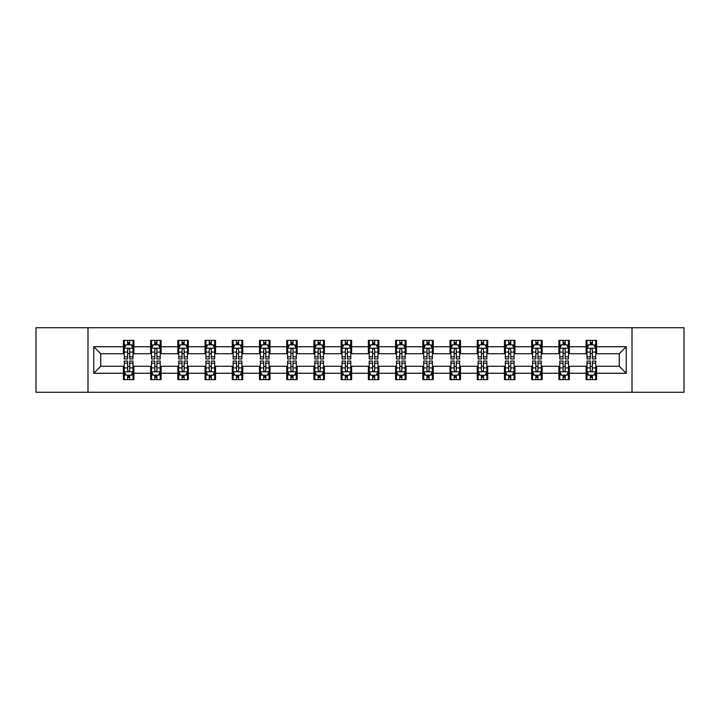 <?xml version="1.0" encoding="UTF-8"?>
<svg xmlns="http://www.w3.org/2000/svg" width="720" height="720" viewBox="0 0 720 720"><rect width="100%" height="100%" fill="white"/><g stroke="black" fill="none" stroke-linecap="round" stroke-linejoin="round"><path stroke-width="1.08" d="M632.007 392.274L684 392.274L684 327.726L632.007 327.726L632.007 392.274L87.993 392.274L87.993 327.726L36 327.726L36 392.274L87.993 392.274M632.007 327.726L87.993 327.726M596.592 346.743L596.592 340.371L586.116 340.371L586.116 346.743L569.367 346.743L569.367 340.371L558.9 340.371L558.9 346.743L542.151 346.743L542.151 340.371L531.684 340.371L531.684 346.743L514.935 346.743L514.935 340.371L504.468 340.371L504.468 346.743L487.719 346.743L487.719 340.371L477.243 340.371L477.243 346.743L460.494 346.743L460.494 340.371L450.027 340.371L450.027 346.743L433.278 346.743L433.278 340.371L422.811 340.371L422.811 346.743L406.062 346.743L406.062 340.371L395.595 340.371L395.595 346.743L378.846 346.743L378.846 340.371L368.379 340.371L368.379 346.743L351.621 346.743L351.621 340.371L341.154 340.371L341.154 346.743L324.405 346.743L324.405 340.371L313.938 340.371L313.938 346.743L297.189 346.743L297.189 340.371L286.722 340.371L286.722 346.743L269.973 346.743L269.973 340.371L259.506 340.371L259.506 346.743L242.757 346.743L242.757 340.371L232.281 340.371L232.281 346.743L215.532 346.743L215.532 340.371L205.065 340.371L205.065 346.743L188.316 346.743L188.316 340.371L177.849 340.371L177.849 346.743L161.1 346.743L161.1 340.371L150.633 340.371L150.633 346.743L133.884 346.743L133.884 340.371L123.408 340.371L123.408 346.743L93.753 346.743L93.753 373.257L100.728 366.282L123.408 366.282L123.408 379.629L133.884 379.629L133.884 366.282L150.633 366.282L150.633 379.629L161.1 379.629L161.1 366.282L177.849 366.282L177.849 379.629L188.316 379.629L188.316 366.282L205.065 366.282L205.065 379.629L215.532 379.629L215.532 366.282L232.281 366.282L232.281 379.629L242.757 379.629L242.757 366.282L259.506 366.282L259.506 379.629L269.973 379.629L269.973 366.282L286.722 366.282L286.722 379.629L297.189 379.629L297.189 366.282L313.938 366.282L313.938 379.629L324.405 379.629L324.405 366.282L341.154 366.282L341.154 379.629L351.621 379.629L351.621 366.282L368.379 366.282L368.379 379.629L378.846 379.629L378.846 366.282L395.595 366.282L395.595 379.629L406.062 379.629L406.062 366.282L422.811 366.282L422.811 379.629L433.278 379.629L433.278 366.282L450.027 366.282L450.027 379.629L460.494 379.629L460.494 366.282L477.243 366.282L477.243 379.629L487.719 379.629L487.719 366.282L504.468 366.282L504.468 379.629L514.935 379.629L514.935 366.282L531.684 366.282L531.684 379.629L542.151 379.629L542.151 366.282L558.9 366.282L558.9 379.629L569.367 379.629L569.367 366.282L586.116 366.282L586.116 379.629L596.592 379.629L596.592 366.282L619.272 366.282L619.272 353.718L596.592 353.718L596.592 346.743L626.247 346.743L626.247 373.257L596.592 373.257M586.116 373.257L569.367 373.257M558.9 373.257L542.151 373.257M531.684 373.257L514.935 373.257M504.468 373.257L487.719 373.257M477.243 373.257L460.494 373.257M450.027 373.257L433.278 373.257M422.811 373.257L406.062 373.257M395.595 373.257L378.846 373.257M368.379 373.257L351.621 373.257M341.154 373.257L324.405 373.257M313.938 373.257L297.189 373.257M286.722 373.257L269.973 373.257M259.506 373.257L242.757 373.257M232.281 373.257L215.532 373.257M205.065 373.257L188.316 373.257M177.849 373.257L161.1 373.257M150.633 373.257L133.884 373.257M123.408 373.257L93.753 373.257M586.116 346.743L586.116 353.718L569.367 353.718L569.367 346.743M558.9 346.743L558.9 353.718L542.151 353.718L542.151 346.743M531.684 346.743L531.684 353.718L514.935 353.718L514.935 346.743M504.468 346.743L504.468 353.718L487.719 353.718L487.719 346.743M477.243 346.743L477.243 353.718L460.494 353.718L460.494 346.743M450.027 346.743L450.027 353.718L433.278 353.718L433.278 346.743M422.811 346.743L422.811 353.718L406.062 353.718L406.062 346.743M395.595 346.743L395.595 353.718L378.846 353.718L378.846 346.743M368.379 346.743L368.379 353.718L351.621 353.718L351.621 346.743M341.154 346.743L341.154 353.718L324.405 353.718L324.405 346.743M313.938 346.743L313.938 353.718L297.189 353.718L297.189 346.743M286.722 346.743L286.722 353.718L269.973 353.718L269.973 346.743M259.506 346.743L259.506 353.718L242.757 353.718L242.757 346.743M232.281 346.743L232.281 353.718L215.532 353.718L215.532 346.743M205.065 346.743L205.065 353.718L188.316 353.718L188.316 346.743M177.849 346.743L177.849 353.718L161.1 353.718L161.1 346.743M150.633 346.743L150.633 353.718L133.884 353.718L133.884 346.743M123.408 346.743L123.408 353.718L100.728 353.718L93.753 346.743M100.728 353.718L100.728 366.282M626.247 373.257L619.272 366.282M619.272 353.718L626.247 346.743M123.408 344.736L124.281 344.736M127.602 344.736L129.69 344.736M133.011 344.736L133.884 344.736M123.408 353.547L124.281 353.547M127.602 353.547L129.69 353.547M133.011 353.547L133.884 353.547M123.408 366.453L124.281 366.453M127.602 366.453L129.69 366.453M133.011 366.453L133.884 366.453M123.408 375.264L124.281 375.264M127.602 375.264L129.69 375.264M133.011 375.264L133.884 375.264M150.633 366.453L151.506 366.453M154.818 366.453L156.915 366.453M160.227 366.453L161.1 366.453M150.633 375.264L151.506 375.264M154.818 375.264L156.915 375.264M160.227 375.264L161.1 375.264M150.633 344.736L151.506 344.736M154.818 344.736L156.915 344.736M160.227 344.736L161.1 344.736M150.633 353.547L151.506 353.547M154.818 353.547L156.915 353.547M160.227 353.547L161.1 353.547M177.849 366.453L178.722 366.453M182.034 366.453L184.131 366.453M187.443 366.453L188.316 366.453M177.849 375.264L178.722 375.264M182.034 375.264L184.131 375.264M187.443 375.264L188.316 375.264M177.849 344.736L178.722 344.736M182.034 344.736L184.131 344.736M187.443 344.736L188.316 344.736M177.849 353.547L178.722 353.547M182.034 353.547L184.131 353.547M187.443 353.547L188.316 353.547M205.065 366.453L205.938 366.453M209.25 366.453L211.347 366.453M214.659 366.453L215.532 366.453M205.065 375.264L205.938 375.264M209.25 375.264L211.347 375.264M214.659 375.264L215.532 375.264M205.065 344.736L205.938 344.736M209.25 344.736L211.347 344.736M214.659 344.736L215.532 344.736M205.065 353.547L205.938 353.547M209.25 353.547L211.347 353.547M214.659 353.547L215.532 353.547M232.281 366.453L233.154 366.453M236.475 366.453L238.563 366.453M241.884 366.453L242.757 366.453M232.281 375.264L233.154 375.264M236.475 375.264L238.563 375.264M241.884 375.264L242.757 375.264M232.281 344.736L233.154 344.736M236.475 344.736L238.563 344.736M241.884 344.736L242.757 344.736M232.281 353.547L233.154 353.547M236.475 353.547L238.563 353.547M241.884 353.547L242.757 353.547M259.506 366.453L260.379 366.453M263.691 366.453L265.788 366.453M269.1 366.453L269.973 366.453M259.506 375.264L260.379 375.264M263.691 375.264L265.788 375.264M269.1 375.264L269.973 375.264M259.506 344.736L260.379 344.736M263.691 344.736L265.788 344.736M269.1 344.736L269.973 344.736M259.506 353.547L260.379 353.547M263.691 353.547L265.788 353.547M269.1 353.547L269.973 353.547M286.722 366.453L287.595 366.453M290.907 366.453L293.004 366.453M296.316 366.453L297.189 366.453M286.722 375.264L287.595 375.264M290.907 375.264L293.004 375.264M296.316 375.264L297.189 375.264M286.722 344.736L287.595 344.736M290.907 344.736L293.004 344.736M296.316 344.736L297.189 344.736M286.722 353.547L287.595 353.547M290.907 353.547L293.004 353.547M296.316 353.547L297.189 353.547M313.938 366.453L314.811 366.453M318.123 366.453L320.22 366.453M323.532 366.453L324.405 366.453M313.938 375.264L314.811 375.264M318.123 375.264L320.22 375.264M323.532 375.264L324.405 375.264M313.938 344.736L314.811 344.736M318.123 344.736L320.22 344.736M323.532 344.736L324.405 344.736M313.938 353.547L314.811 353.547M318.123 353.547L320.22 353.547M323.532 353.547L324.405 353.547M341.154 366.453L342.027 366.453M345.348 366.453L347.436 366.453M350.757 366.453L351.621 366.453M341.154 375.264L342.027 375.264M345.348 375.264L347.436 375.264M350.757 375.264L351.621 375.264M341.154 344.736L342.027 344.736M345.348 344.736L347.436 344.736M350.757 344.736L351.621 344.736M341.154 353.547L342.027 353.547M345.348 353.547L347.436 353.547M350.757 353.547L351.621 353.547M368.379 366.453L369.243 366.453M372.564 366.453L374.652 366.453M377.973 366.453L378.846 366.453M368.379 375.264L369.243 375.264M372.564 375.264L374.652 375.264M377.973 375.264L378.846 375.264M368.379 344.736L369.243 344.736M372.564 344.736L374.652 344.736M377.973 344.736L378.846 344.736M368.379 353.547L369.243 353.547M372.564 353.547L374.652 353.547M377.973 353.547L378.846 353.547M395.595 366.453L396.468 366.453M399.78 366.453L401.877 366.453M405.189 366.453L406.062 366.453M395.595 375.264L396.468 375.264M399.78 375.264L401.877 375.264M405.189 375.264L406.062 375.264M395.595 344.736L396.468 344.736M399.78 344.736L401.877 344.736M405.189 344.736L406.062 344.736M395.595 353.547L396.468 353.547M399.78 353.547L401.877 353.547M405.189 353.547L406.062 353.547M422.811 366.453L423.684 366.453M426.996 366.453L429.093 366.453M432.405 366.453L433.278 366.453M422.811 375.264L423.684 375.264M426.996 375.264L429.093 375.264M432.405 375.264L433.278 375.264M422.811 344.736L423.684 344.736M426.996 344.736L429.093 344.736M432.405 344.736L433.278 344.736M422.811 353.547L423.684 353.547M426.996 353.547L429.093 353.547M432.405 353.547L433.278 353.547M450.027 366.453L450.9 366.453M454.212 366.453L456.309 366.453M459.621 366.453L460.494 366.453M450.027 375.264L450.9 375.264M454.212 375.264L456.309 375.264M459.621 375.264L460.494 375.264M450.027 344.736L450.9 344.736M454.212 344.736L456.309 344.736M459.621 344.736L460.494 344.736M450.027 353.547L450.9 353.547M454.212 353.547L456.309 353.547M459.621 353.547L460.494 353.547M477.243 366.453L478.116 366.453M481.437 366.453L483.525 366.453M486.846 366.453L487.719 366.453M477.243 375.264L478.116 375.264M481.437 375.264L483.525 375.264M486.846 375.264L487.719 375.264M477.243 344.736L478.116 344.736M481.437 344.736L483.525 344.736M486.846 344.736L487.719 344.736M477.243 353.547L478.116 353.547M481.437 353.547L483.525 353.547M486.846 353.547L487.719 353.547M504.468 366.453L505.341 366.453M508.653 366.453L510.75 366.453M514.062 366.453L514.935 366.453M504.468 375.264L505.341 375.264M508.653 375.264L510.75 375.264M514.062 375.264L514.935 375.264M504.468 344.736L505.341 344.736M508.653 344.736L510.75 344.736M514.062 344.736L514.935 344.736M504.468 353.547L505.341 353.547M508.653 353.547L510.75 353.547M514.062 353.547L514.935 353.547M531.684 366.453L532.557 366.453M535.869 366.453L537.966 366.453M541.278 366.453L542.151 366.453M531.684 375.264L532.557 375.264M535.869 375.264L537.966 375.264M541.278 375.264L542.151 375.264M531.684 344.736L532.557 344.736M535.869 344.736L537.966 344.736M541.278 344.736L542.151 344.736M531.684 353.547L532.557 353.547M535.869 353.547L537.966 353.547M541.278 353.547L542.151 353.547M558.9 366.453L559.773 366.453M563.085 366.453L565.182 366.453M568.494 366.453L569.367 366.453M558.9 375.264L559.773 375.264M563.085 375.264L565.182 375.264M568.494 375.264L569.367 375.264M558.9 344.736L559.773 344.736M563.085 344.736L565.182 344.736M568.494 344.736L569.367 344.736M558.9 353.547L559.773 353.547M563.085 353.547L565.182 353.547M568.494 353.547L569.367 353.547M586.116 366.453L586.989 366.453M590.31 366.453L592.398 366.453M595.719 366.453L596.592 366.453M586.116 375.264L586.989 375.264M590.31 375.264L592.398 375.264M595.719 375.264L596.592 375.264M586.116 344.736L586.989 344.736M590.31 344.736L592.398 344.736M595.719 344.736L596.592 344.736M586.116 353.547L586.989 353.547M590.31 353.547L592.398 353.547M595.719 353.547L596.592 353.547M129.69 342.639L127.602 342.639M133.011 356.769L129.69 356.769L129.69 358.956L133.011 358.956L133.011 348.309L131.265 344.817L126.027 344.817L124.281 348.309L124.281 358.956L127.602 358.956L127.602 356.769L124.281 356.769M124.281 348.309L124.281 340.371M133.011 348.309L133.011 340.371M127.602 344.817L127.602 340.371M129.69 340.371L129.69 344.817M129.69 356.769L129.69 349.623C128.997 348.273 128.295 348.273 127.602 349.623L127.602 356.769M127.602 377.361L129.69 377.361M124.281 363.231L127.602 363.231L127.602 361.044L124.281 361.044L124.281 371.691L126.027 375.183L131.265 375.183L133.011 371.691L133.011 361.044L129.69 361.044L129.69 363.231L133.011 363.231M133.011 371.691L133.011 379.629M124.281 371.691L124.281 379.629M129.69 375.183L129.69 379.629M127.602 379.629L127.602 375.183M127.602 363.231L127.602 370.377C128.295 371.727 128.997 371.727 129.69 370.377L129.69 363.231M156.915 342.639L154.818 342.639M160.227 356.769L156.915 356.769L156.915 358.956L160.227 358.956L160.227 348.309L158.481 344.817L153.243 344.817L151.506 348.309L151.506 358.956L154.818 358.956L154.818 356.769L151.506 356.769M151.506 348.309L151.506 340.371M160.227 348.309L160.227 340.371M154.818 344.817L154.818 340.371M156.915 340.371L156.915 344.817M156.915 356.769L156.915 349.623C156.213 348.273 155.52 348.273 154.818 349.623L154.818 356.769M184.131 342.639L182.034 342.639M187.443 356.769L184.131 356.769L184.131 358.956L187.443 358.956L187.443 348.309L185.697 344.817L180.468 344.817L178.722 348.309L178.722 358.956L182.034 358.956L182.034 356.769L178.722 356.769M178.722 348.309L178.722 340.371M187.443 348.309L187.443 340.371M182.034 344.817L182.034 340.371M184.131 340.371L184.131 344.817M184.131 356.769L184.131 349.623C183.429 348.273 182.736 348.273 182.034 349.623L182.034 356.769M154.818 377.361L156.915 377.361M151.506 363.231L154.818 363.231L154.818 361.044L151.506 361.044L151.506 371.691L153.243 375.183L158.481 375.183L160.227 371.691L160.227 361.044L156.915 361.044L156.915 363.231L160.227 363.231M160.227 371.691L160.227 379.629M151.506 371.691L151.506 379.629M156.915 375.183L156.915 379.629M154.818 379.629L154.818 375.183M154.818 363.231L154.818 370.377C155.511 371.727 156.213 371.727 156.915 370.377L156.915 363.231M182.034 377.361L184.131 377.361M178.722 363.231L182.034 363.231L182.034 361.044L178.722 361.044L178.722 371.691L180.468 375.183L185.697 375.183L187.443 371.691L187.443 361.044L184.131 361.044L184.131 363.231L187.443 363.231M187.443 371.691L187.443 379.629M178.722 371.691L178.722 379.629M184.131 375.183L184.131 379.629M182.034 379.629L182.034 375.183M182.034 363.231L182.034 370.377C182.736 371.727 183.429 371.727 184.131 370.377L184.131 363.231M211.347 342.639L209.25 342.639M214.659 356.769L211.347 356.769L211.347 358.956L214.659 358.956L214.659 348.309L212.922 344.817L207.684 344.817L205.938 348.309L205.938 358.956L209.25 358.956L209.25 356.769L205.938 356.769M205.938 348.309L205.938 340.371M214.659 348.309L214.659 340.371M209.25 344.817L209.25 340.371M211.347 340.371L211.347 344.817M211.347 356.769L211.347 349.623C210.654 348.273 209.952 348.273 209.25 349.623L209.25 356.769M238.563 342.639L236.475 342.639M241.884 356.769L238.563 356.769L238.563 358.956L241.884 358.956L241.884 348.309L240.138 344.817L234.9 344.817L233.154 348.309L233.154 358.956L236.475 358.956L236.475 356.769L233.154 356.769M233.154 348.309L233.154 340.371M241.884 348.309L241.884 340.371M236.475 344.817L236.475 340.371M238.563 340.371L238.563 344.817M238.563 356.769L238.563 349.623C237.87 348.273 237.168 348.273 236.475 349.623L236.475 356.769M265.788 342.639L263.691 342.639M269.1 356.769L265.788 356.769L265.788 358.956L269.1 358.956L269.1 348.309L267.354 344.817L262.116 344.817L260.379 348.309L260.379 358.956L263.691 358.956L263.691 356.769L260.379 356.769M260.379 348.309L260.379 340.371M269.1 348.309L269.1 340.371M263.691 344.817L263.691 340.371M265.788 340.371L265.788 344.817M265.788 356.769L265.788 349.623C265.086 348.273 264.393 348.273 263.691 349.623L263.691 356.769M209.25 377.361L211.347 377.361M205.938 363.231L209.25 363.231L209.25 361.044L205.938 361.044L205.938 371.691L207.684 375.183L212.922 375.183L214.659 371.691L214.659 361.044L211.347 361.044L211.347 363.231L214.659 363.231M214.659 371.691L214.659 379.629M205.938 371.691L205.938 379.629M211.347 375.183L211.347 379.629M209.25 379.629L209.25 375.183M209.25 363.231L209.25 370.377C209.952 371.727 210.645 371.727 211.347 370.377L211.347 363.231M236.475 377.361L238.563 377.361M233.154 363.231L236.475 363.231L236.475 361.044L233.154 361.044L233.154 371.691L234.9 375.183L240.138 375.183L241.884 371.691L241.884 361.044L238.563 361.044L238.563 363.231L241.884 363.231M241.884 371.691L241.884 379.629M233.154 371.691L233.154 379.629M238.563 375.183L238.563 379.629M236.475 379.629L236.475 375.183M236.475 363.231L236.475 370.377C237.168 371.727 237.87 371.727 238.563 370.377L238.563 363.231M263.691 377.361L265.788 377.361M260.379 363.231L263.691 363.231L263.691 361.044L260.379 361.044L260.379 371.691L262.116 375.183L267.354 375.183L269.1 371.691L269.1 361.044L265.788 361.044L265.788 363.231L269.1 363.231M269.1 371.691L269.1 379.629M260.379 371.691L260.379 379.629M265.788 375.183L265.788 379.629M263.691 379.629L263.691 375.183M263.691 363.231L263.691 370.377C264.384 371.727 265.086 371.727 265.788 370.377L265.788 363.231M290.907 377.361L293.004 377.361M287.595 363.231L290.907 363.231L290.907 361.044L287.595 361.044L287.595 371.691L289.341 375.183L294.57 375.183L296.316 371.691L296.316 361.044L293.004 361.044L293.004 363.231L296.316 363.231M296.316 371.691L296.316 379.629M287.595 371.691L287.595 379.629M293.004 375.183L293.004 379.629M290.907 379.629L290.907 375.183M290.907 363.231L290.907 370.377C291.609 371.727 292.302 371.727 293.004 370.377L293.004 363.231M318.123 377.361L320.22 377.361M314.811 363.231L318.123 363.231L318.123 361.044L314.811 361.044L314.811 371.691L316.557 375.183L321.786 375.183L323.532 371.691L323.532 361.044L320.22 361.044L320.22 363.231L323.532 363.231M323.532 371.691L323.532 379.629M314.811 371.691L314.811 379.629M320.22 375.183L320.22 379.629M318.123 379.629L318.123 375.183M318.123 363.231L318.123 370.377C318.825 371.727 319.518 371.727 320.22 370.377L320.22 363.231M345.348 377.361L347.436 377.361M342.027 363.231L345.348 363.231L345.348 361.044L342.027 361.044L342.027 371.691L343.773 375.183L349.011 375.183L350.757 371.691L350.757 361.044L347.436 361.044L347.436 363.231L350.757 363.231M350.757 371.691L350.757 379.629M342.027 371.691L342.027 379.629M347.436 375.183L347.436 379.629M345.348 379.629L345.348 375.183M345.348 363.231L345.348 370.377C346.041 371.727 346.743 371.727 347.436 370.377L347.436 363.231M372.564 377.361L374.652 377.361M369.243 363.231L372.564 363.231L372.564 361.044L369.243 361.044L369.243 371.691L370.989 375.183L376.227 375.183L377.973 371.691L377.973 361.044L374.652 361.044L374.652 363.231L377.973 363.231M377.973 371.691L377.973 379.629M369.243 371.691L369.243 379.629M374.652 375.183L374.652 379.629M372.564 379.629L372.564 375.183M372.564 363.231L372.564 370.377C373.257 371.727 373.959 371.727 374.652 370.377L374.652 363.231M399.78 377.361L401.877 377.361M396.468 363.231L399.78 363.231L399.78 361.044L396.468 361.044L396.468 371.691L398.214 375.183L403.443 375.183L405.189 371.691L405.189 361.044L401.877 361.044L401.877 363.231L405.189 363.231M405.189 371.691L405.189 379.629M396.468 371.691L396.468 379.629M401.877 375.183L401.877 379.629M399.78 379.629L399.78 375.183M399.78 363.231L399.78 370.377C400.473 371.727 401.175 371.727 401.877 370.377L401.877 363.231M426.996 377.361L429.093 377.361M423.684 363.231L426.996 363.231L426.996 361.044L423.684 361.044L423.684 371.691L425.43 375.183L430.659 375.183L432.405 371.691L432.405 361.044L429.093 361.044L429.093 363.231L432.405 363.231M432.405 371.691L432.405 379.629M423.684 371.691L423.684 379.629M429.093 375.183L429.093 379.629M426.996 379.629L426.996 375.183M426.996 363.231L426.996 370.377C427.698 371.727 428.391 371.727 429.093 370.377L429.093 363.231M454.212 377.361L456.309 377.361M450.9 363.231L454.212 363.231L454.212 361.044L450.9 361.044L450.9 371.691L452.646 375.183L457.884 375.183L459.621 371.691L459.621 361.044L456.309 361.044L456.309 363.231L459.621 363.231M459.621 371.691L459.621 379.629M450.9 371.691L450.9 379.629M456.309 375.183L456.309 379.629M454.212 379.629L454.212 375.183M454.212 363.231L454.212 370.377C454.914 371.727 455.607 371.727 456.309 370.377L456.309 363.231M481.437 377.361L483.525 377.361M478.116 363.231L481.437 363.231L481.437 361.044L478.116 361.044L478.116 371.691L479.862 375.183L485.1 375.183L486.846 371.691L486.846 361.044L483.525 361.044L483.525 363.231L486.846 363.231M486.846 371.691L486.846 379.629M478.116 371.691L478.116 379.629M483.525 375.183L483.525 379.629M481.437 379.629L481.437 375.183M481.437 363.231L481.437 370.377C482.13 371.727 482.832 371.727 483.525 370.377L483.525 363.231M508.653 377.361L510.75 377.361M505.341 363.231L508.653 363.231L508.653 361.044L505.341 361.044L505.341 371.691L507.078 375.183L512.316 375.183L514.062 371.691L514.062 361.044L510.75 361.044L510.75 363.231L514.062 363.231M514.062 371.691L514.062 379.629M505.341 371.691L505.341 379.629M510.75 375.183L510.75 379.629M508.653 379.629L508.653 375.183M508.653 363.231L508.653 370.377C509.346 371.727 510.048 371.727 510.75 370.377L510.75 363.231M535.869 377.361L537.966 377.361M532.557 363.231L535.869 363.231L535.869 361.044L532.557 361.044L532.557 371.691L534.303 375.183L539.532 375.183L541.278 371.691L541.278 361.044L537.966 361.044L537.966 363.231L541.278 363.231M541.278 371.691L541.278 379.629M532.557 371.691L532.557 379.629M537.966 375.183L537.966 379.629M535.869 379.629L535.869 375.183M535.869 363.231L535.869 370.377C536.571 371.727 537.264 371.727 537.966 370.377L537.966 363.231M563.085 377.361L565.182 377.361M559.773 363.231L563.085 363.231L563.085 361.044L559.773 361.044L559.773 371.691L561.519 375.183L566.757 375.183L568.494 371.691L568.494 361.044L565.182 361.044L565.182 363.231L568.494 363.231M568.494 371.691L568.494 379.629M559.773 371.691L559.773 379.629M565.182 375.183L565.182 379.629M563.085 379.629L563.085 375.183M563.085 363.231L563.085 370.377C563.787 371.727 564.48 371.727 565.182 370.377L565.182 363.231M293.004 342.639L290.907 342.639M296.316 356.769L293.004 356.769L293.004 358.956L296.316 358.956L296.316 348.309L294.57 344.817L289.341 344.817L287.595 348.309L287.595 358.956L290.907 358.956L290.907 356.769L287.595 356.769M287.595 348.309L287.595 340.371M296.316 348.309L296.316 340.371M290.907 344.817L290.907 340.371M293.004 340.371L293.004 344.817M293.004 356.769L293.004 349.623C292.302 348.273 291.609 348.273 290.907 349.623L290.907 356.769M320.22 342.639L318.123 342.639M323.532 356.769L320.22 356.769L320.22 358.956L323.532 358.956L323.532 348.309L321.786 344.817L316.557 344.817L314.811 348.309L314.811 358.956L318.123 358.956L318.123 356.769L314.811 356.769M314.811 348.309L314.811 340.371M323.532 348.309L323.532 340.371M318.123 344.817L318.123 340.371M320.22 340.371L320.22 344.817M320.22 356.769L320.22 349.623C319.527 348.273 318.825 348.273 318.123 349.623L318.123 356.769M347.436 342.639L345.348 342.639M350.757 356.769L347.436 356.769L347.436 358.956L350.757 358.956L350.757 348.309L349.011 344.817L343.773 344.817L342.027 348.309L342.027 358.956L345.348 358.956L345.348 356.769L342.027 356.769M342.027 348.309L342.027 340.371M350.757 348.309L350.757 340.371M345.348 344.817L345.348 340.371M347.436 340.371L347.436 344.817M347.436 356.769L347.436 349.623C346.743 348.273 346.041 348.273 345.348 349.623L345.348 356.769M374.652 342.639L372.564 342.639M377.973 356.769L374.652 356.769L374.652 358.956L377.973 358.956L377.973 348.309L376.227 344.817L370.989 344.817L369.243 348.309L369.243 358.956L372.564 358.956L372.564 356.769L369.243 356.769M369.243 348.309L369.243 340.371M377.973 348.309L377.973 340.371M372.564 344.817L372.564 340.371M374.652 340.371L374.652 344.817M374.652 356.769L374.652 349.623C373.959 348.273 373.257 348.273 372.564 349.623L372.564 356.769M401.877 342.639L399.78 342.639M405.189 356.769L401.877 356.769L401.877 358.956L405.189 358.956L405.189 348.309L403.443 344.817L398.214 344.817L396.468 348.309L396.468 358.956L399.78 358.956L399.78 356.769L396.468 356.769M396.468 348.309L396.468 340.371M405.189 348.309L405.189 340.371M399.78 344.817L399.78 340.371M401.877 340.371L401.877 344.817M401.877 356.769L401.877 349.623C401.175 348.273 400.482 348.273 399.78 349.623L399.78 356.769M429.093 342.639L426.996 342.639M432.405 356.769L429.093 356.769L429.093 358.956L432.405 358.956L432.405 348.309L430.659 344.817L425.43 344.817L423.684 348.309L423.684 358.956L426.996 358.956L426.996 356.769L423.684 356.769M423.684 348.309L423.684 340.371M432.405 348.309L432.405 340.371M426.996 344.817L426.996 340.371M429.093 340.371L429.093 344.817M429.093 356.769L429.093 349.623C428.391 348.273 427.698 348.273 426.996 349.623L426.996 356.769M456.309 342.639L454.212 342.639M459.621 356.769L456.309 356.769L456.309 358.956L459.621 358.956L459.621 348.309L457.884 344.817L452.646 344.817L450.9 348.309L450.9 358.956L454.212 358.956L454.212 356.769L450.9 356.769M450.9 348.309L450.9 340.371M459.621 348.309L459.621 340.371M454.212 344.817L454.212 340.371M456.309 340.371L456.309 344.817M456.309 356.769L456.309 349.623C455.616 348.273 454.914 348.273 454.212 349.623L454.212 356.769M483.525 342.639L481.437 342.639M486.846 356.769L483.525 356.769L483.525 358.956L486.846 358.956L486.846 348.309L485.1 344.817L479.862 344.817L478.116 348.309L478.116 358.956L481.437 358.956L481.437 356.769L478.116 356.769M478.116 348.309L478.116 340.371M486.846 348.309L486.846 340.371M481.437 344.817L481.437 340.371M483.525 340.371L483.525 344.817M483.525 356.769L483.525 349.623C482.832 348.273 482.13 348.273 481.437 349.623L481.437 356.769M510.75 342.639L508.653 342.639M514.062 356.769L510.75 356.769L510.75 358.956L514.062 358.956L514.062 348.309L512.316 344.817L507.078 344.817L505.341 348.309L505.341 358.956L508.653 358.956L508.653 356.769L505.341 356.769M505.341 348.309L505.341 340.371M514.062 348.309L514.062 340.371M508.653 344.817L508.653 340.371M510.75 340.371L510.75 344.817M510.75 356.769L510.75 349.623C510.048 348.273 509.355 348.273 508.653 349.623L508.653 356.769M537.966 342.639L535.869 342.639M541.278 356.769L537.966 356.769L537.966 358.956L541.278 358.956L541.278 348.309L539.532 344.817L534.303 344.817L532.557 348.309L532.557 358.956L535.869 358.956L535.869 356.769L532.557 356.769M532.557 348.309L532.557 340.371M541.278 348.309L541.278 340.371M535.869 344.817L535.869 340.371M537.966 340.371L537.966 344.817M537.966 356.769L537.966 349.623C537.264 348.273 536.571 348.273 535.869 349.623L535.869 356.769M565.182 342.639L563.085 342.639M568.494 356.769L565.182 356.769L565.182 358.956L568.494 358.956L568.494 348.309L566.757 344.817L561.519 344.817L559.773 348.309L559.773 358.956L563.085 358.956L563.085 356.769L559.773 356.769M559.773 348.309L559.773 340.371M568.494 348.309L568.494 340.371M563.085 344.817L563.085 340.371M565.182 340.371L565.182 344.817M565.182 356.769L565.182 349.623C564.489 348.273 563.787 348.273 563.085 349.623L563.085 356.769M592.398 342.639L590.31 342.639M595.719 356.769L592.398 356.769L592.398 358.956L595.719 358.956L595.719 348.309L593.973 344.817L588.735 344.817L586.989 348.309L586.989 358.956L590.31 358.956L590.31 356.769L586.989 356.769M586.989 348.309L586.989 340.371M595.719 348.309L595.719 340.371M590.31 344.817L590.31 340.371M592.398 340.371L592.398 344.817M592.398 356.769L592.398 349.623C591.705 348.273 591.003 348.273 590.31 349.623L590.31 356.769M590.31 377.361L592.398 377.361M586.989 363.231L590.31 363.231L590.31 361.044L586.989 361.044L586.989 371.691L588.735 375.183L593.973 375.183L595.719 371.691L595.719 361.044L592.398 361.044L592.398 363.231L595.719 363.231M595.719 371.691L595.719 379.629M586.989 371.691L586.989 379.629M592.398 375.183L592.398 379.629M590.31 379.629L590.31 375.183M590.31 363.231L590.31 370.377C591.003 371.727 591.705 371.727 592.398 370.377L592.398 363.231M132.966 348.219L124.326 348.219M124.281 345.033L125.928 345.033M131.364 345.033L133.011 345.033M127.602 352.089L124.281 352.089M133.011 352.089L129.69 352.089M129.69 343.746L127.602 343.746M124.326 371.781L132.966 371.781M133.011 374.967L131.364 374.967M125.928 374.967L124.281 374.967M129.69 367.911L133.011 367.911M124.281 367.911L127.602 367.911M127.602 376.254L129.69 376.254M160.182 348.219L151.542 348.219M151.506 345.033L153.144 345.033M158.589 345.033L160.227 345.033M154.818 352.089L151.506 352.089M160.227 352.089L156.915 352.089M156.915 343.746L154.818 343.746M187.398 348.219L178.767 348.219M178.722 345.033L180.36 345.033M185.805 345.033L187.443 345.033M182.034 352.089L178.722 352.089M187.443 352.089L184.131 352.089M184.131 343.746L182.034 343.746M151.542 371.781L160.182 371.781M160.227 374.967L158.589 374.967M153.144 374.967L151.506 374.967M156.915 367.911L160.227 367.911M151.506 367.911L154.818 367.911M154.818 376.254L156.915 376.254M178.767 371.781L187.398 371.781M187.443 374.967L185.805 374.967M180.36 374.967L178.722 374.967M184.131 367.911L187.443 367.911M178.722 367.911L182.034 367.911M182.034 376.254L184.131 376.254M214.623 348.219L205.983 348.219M205.938 345.033L207.576 345.033M213.021 345.033L214.659 345.033M209.25 352.089L205.938 352.089M214.659 352.089L211.347 352.089M211.347 343.746L209.25 343.746M241.839 348.219L233.199 348.219M233.154 345.033L234.801 345.033M240.237 345.033L241.884 345.033M236.475 352.089L233.154 352.089M241.884 352.089L238.563 352.089M238.563 343.746L236.475 343.746M269.055 348.219L260.415 348.219M260.379 345.033L262.017 345.033M267.462 345.033L269.1 345.033M263.691 352.089L260.379 352.089M269.1 352.089L265.788 352.089M265.788 343.746L263.691 343.746M205.983 371.781L214.623 371.781M214.659 374.967L213.021 374.967M207.576 374.967L205.938 374.967M211.347 367.911L214.659 367.911M205.938 367.911L209.25 367.911M209.25 376.254L211.347 376.254M233.199 371.781L241.839 371.781M241.884 374.967L240.237 374.967M234.801 374.967L233.154 374.967M238.563 367.911L241.884 367.911M233.154 367.911L236.475 367.911M236.475 376.254L238.563 376.254M260.415 371.781L269.055 371.781M269.1 374.967L267.462 374.967M262.017 374.967L260.379 374.967M265.788 367.911L269.1 367.911M260.379 367.911L263.691 367.911M263.691 376.254L265.788 376.254M287.64 371.781L296.271 371.781M296.316 374.967L294.678 374.967M289.233 374.967L287.595 374.967M293.004 367.911L296.316 367.911M287.595 367.911L290.907 367.911M290.907 376.254L293.004 376.254M314.856 371.781L323.487 371.781M323.532 374.967L321.894 374.967M316.449 374.967L314.811 374.967M320.22 367.911L323.532 367.911M314.811 367.911L318.123 367.911M318.123 376.254L320.22 376.254M342.072 371.781L350.712 371.781M350.757 374.967L349.11 374.967M343.665 374.967L342.027 374.967M347.436 367.911L350.757 367.911M342.027 367.911L345.348 367.911M345.348 376.254L347.436 376.254M369.288 371.781L377.928 371.781M377.973 374.967L376.335 374.967M370.89 374.967L369.243 374.967M374.652 367.911L377.973 367.911M369.243 367.911L372.564 367.911M372.564 376.254L374.652 376.254M396.513 371.781L405.144 371.781M405.189 374.967L403.551 374.967M398.106 374.967L396.468 374.967M401.877 367.911L405.189 367.911M396.468 367.911L399.78 367.911M399.78 376.254L401.877 376.254M423.729 371.781L432.36 371.781M432.405 374.967L430.767 374.967M425.322 374.967L423.684 374.967M429.093 367.911L432.405 367.911M423.684 367.911L426.996 367.911M426.996 376.254L429.093 376.254M450.945 371.781L459.585 371.781M459.621 374.967L457.983 374.967M452.538 374.967L450.9 374.967M456.309 367.911L459.621 367.911M450.9 367.911L454.212 367.911M454.212 376.254L456.309 376.254M478.161 371.781L486.801 371.781M486.846 374.967L485.199 374.967M479.763 374.967L478.116 374.967M483.525 367.911L486.846 367.911M478.116 367.911L481.437 367.911M481.437 376.254L483.525 376.254M505.377 371.781L514.017 371.781M514.062 374.967L512.424 374.967M506.979 374.967L505.341 374.967M510.75 367.911L514.062 367.911M505.341 367.911L508.653 367.911M508.653 376.254L510.75 376.254M532.602 371.781L541.233 371.781M541.278 374.967L539.64 374.967M534.195 374.967L532.557 374.967M537.966 367.911L541.278 367.911M532.557 367.911L535.869 367.911M535.869 376.254L537.966 376.254M559.818 371.781L568.458 371.781M568.494 374.967L566.856 374.967M561.411 374.967L559.773 374.967M565.182 367.911L568.494 367.911M559.773 367.911L563.085 367.911M563.085 376.254L565.182 376.254M296.271 348.219L287.64 348.219M287.595 345.033L289.233 345.033M294.678 345.033L296.316 345.033M290.907 352.089L287.595 352.089M296.316 352.089L293.004 352.089M293.004 343.746L290.907 343.746M323.487 348.219L314.856 348.219M314.811 345.033L316.449 345.033M321.894 345.033L323.532 345.033M318.123 352.089L314.811 352.089M323.532 352.089L320.22 352.089M320.22 343.746L318.123 343.746M350.712 348.219L342.072 348.219M342.027 345.033L343.665 345.033M349.11 345.033L350.757 345.033M345.348 352.089L342.027 352.089M350.757 352.089L347.436 352.089M347.436 343.746L345.348 343.746M377.928 348.219L369.288 348.219M369.243 345.033L370.89 345.033M376.335 345.033L377.973 345.033M372.564 352.089L369.243 352.089M377.973 352.089L374.652 352.089M374.652 343.746L372.564 343.746M405.144 348.219L396.513 348.219M396.468 345.033L398.106 345.033M403.551 345.033L405.189 345.033M399.78 352.089L396.468 352.089M405.189 352.089L401.877 352.089M401.877 343.746L399.78 343.746M432.36 348.219L423.729 348.219M423.684 345.033L425.322 345.033M430.767 345.033L432.405 345.033M426.996 352.089L423.684 352.089M432.405 352.089L429.093 352.089M429.093 343.746L426.996 343.746M459.585 348.219L450.945 348.219M450.9 345.033L452.538 345.033M457.983 345.033L459.621 345.033M454.212 352.089L450.9 352.089M459.621 352.089L456.309 352.089M456.309 343.746L454.212 343.746M486.801 348.219L478.161 348.219M478.116 345.033L479.763 345.033M485.199 345.033L486.846 345.033M481.437 352.089L478.116 352.089M486.846 352.089L483.525 352.089M483.525 343.746L481.437 343.746M514.017 348.219L505.377 348.219M505.341 345.033L506.979 345.033M512.424 345.033L514.062 345.033M508.653 352.089L505.341 352.089M514.062 352.089L510.75 352.089M510.75 343.746L508.653 343.746M541.233 348.219L532.602 348.219M532.557 345.033L534.195 345.033M539.64 345.033L541.278 345.033M535.869 352.089L532.557 352.089M541.278 352.089L537.966 352.089M537.966 343.746L535.869 343.746M568.458 348.219L559.818 348.219M559.773 345.033L561.411 345.033M566.856 345.033L568.494 345.033M563.085 352.089L559.773 352.089M568.494 352.089L565.182 352.089M565.182 343.746L563.085 343.746M595.674 348.219L587.034 348.219M586.989 345.033L588.636 345.033M594.072 345.033L595.719 345.033M590.31 352.089L586.989 352.089M595.719 352.089L592.398 352.089M592.398 343.746L590.31 343.746M587.034 371.781L595.674 371.781M595.719 374.967L594.072 374.967M588.636 374.967L586.989 374.967M592.398 367.911L595.719 367.911M586.989 367.911L590.31 367.911M590.31 376.254L592.398 376.254"/></g></svg>
